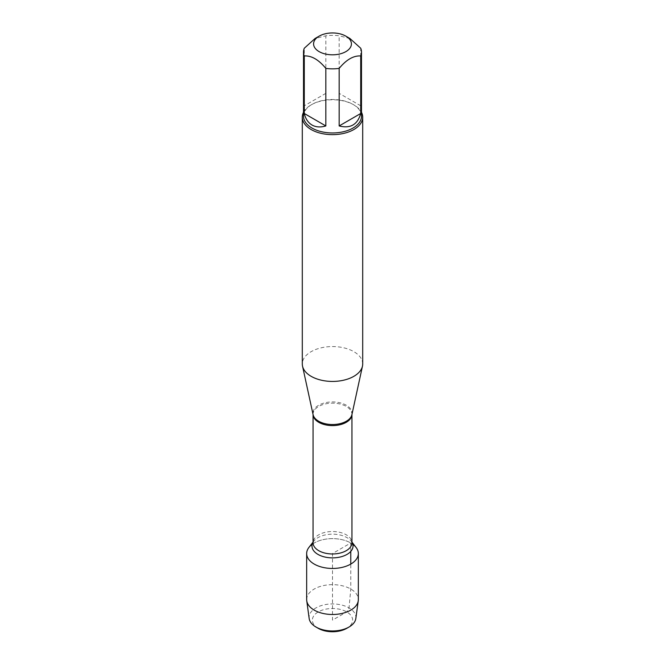 <?xml version="1.0" encoding="UTF-8"?>
<svg xmlns="http://www.w3.org/2000/svg" width="665" height="665" viewBox="0 0 665 665"><rect width="100%" height="100%" fill="white"/><g stroke="black" fill="none" stroke-linecap="round" stroke-linejoin="round"><path stroke-width="0.5" stroke-dasharray="3.33 2.49" d="M362.699 363.988A30.199 17.44 0 0 0 332.5 346.556A30.199 17.44 0 0 0 302.301 363.988M308.909 547.453A25.844 14.921 180 0 1 350.771 542.989A25.844 14.921 180 0 1 356.091 547.453M303.506 112.327A30.199 17.44 180 0 1 311.145 104.879A30.199 17.44 180 0 1 353.855 104.879L353.855 104.879A30.199 17.44 180 0 1 361.494 112.327M360.721 105.802L339.167 93.358L360.721 105.802L360.721 48.254M339.167 93.358L339.167 35.81A28.994 16.741 0 0 0 325.833 35.81L315.06 38.504M349.94 38.504L339.167 35.81M325.833 93.358L304.279 105.802L325.833 93.358L325.833 35.81M304.279 105.802L304.279 48.254M303.506 116.225A28.994 16.741 180 0 1 312.001 104.388A28.994 16.741 180 0 1 352.999 104.388A28.994 16.741 180 0 1 361.494 116.225M312.184 544.319A25.844 14.921 180 0 1 352.816 544.319M306.656 599.572A25.844 14.921 180 0 1 332.5 584.66A25.844 14.921 180 0 1 358.344 599.572M355.833 618.517A23.408 13.516 0 0 0 349.05 607.901A23.408 13.516 0 0 0 322.7 605.183A23.408 13.516 0 0 0 309.167 618.517M318.261 628.342A20.133 11.621 180 0 1 318.261 611.908A20.133 11.621 180 0 1 346.739 611.908A20.133 11.621 180 0 1 346.739 628.342M350.771 551.426L350.771 542.989L332.5 553.538L332.5 620.129L346.739 611.908L349.05 607.901L350.771 589.024L350.771 564.086M351.918 414.636A19.568 11.297 0 0 0 346.34 405.243A19.568 11.297 0 0 0 323.897 403.081A19.568 11.297 0 0 0 313.082 414.636L313.049 414.37A19.451 11.23 180 0 1 325.06 403.996A19.451 11.23 180 0 1 346.249 406.431A19.451 11.23 180 0 1 351.951 414.37A19.451 11.23 180 0 1 351.943 414.503L351.918 414.636M351.951 542.108L351.236 541.185L351.951 542.74A19.451 11.23 0 0 0 346.249 534.801A19.451 11.23 0 0 0 325.06 532.366A19.451 11.23 0 0 0 313.049 542.74L313.764 541.185A20.524 11.854 180 0 1 347.014 537.644A20.524 11.854 180 0 1 351.236 541.185A20.524 11.854 180 0 1 351.951 542.233M313.049 542.233A20.524 11.854 180 0 1 313.764 541.185L313.049 542.108M312.001 104.388L311.145 104.879M352.999 104.388L353.855 104.879"/><path stroke-width="1" d="M302.301 117.206L302.301 363.988A30.199 17.44 0 0 0 302.533 366.166A30.199 17.44 0 0 0 311.145 376.324A30.199 17.44 0 0 0 342.292 380.488A30.199 17.44 0 0 0 362.467 366.166A30.199 17.44 0 0 0 362.699 363.988L362.699 117.206A30.199 17.44 180 0 1 344.054 133.316A30.199 17.44 180 0 1 311.145 129.542A30.199 17.44 180 0 1 302.301 117.206A30.199 17.44 180 0 1 303.506 112.327M351.951 542.108L356.091 547.453A25.844 14.921 180 0 1 332.5 568.459A25.844 14.921 180 0 1 308.909 547.453L313.049 542.108M361.494 112.327A30.199 17.44 180 0 1 362.699 117.206M319.117 51.612A18.928 10.931 0 0 0 345.883 51.612A18.928 10.931 0 0 0 345.883 36.159A18.928 10.931 0 0 0 336.847 33.25A18.928 10.931 0 0 0 319.117 36.159A18.928 10.931 0 0 0 319.117 51.612M339.167 125.943C350.397 128.802 357.579 124.654 360.721 113.491L339.167 125.943L339.167 68.395C346.349 59.659 353.531 55.511 360.721 55.951A28.994 16.741 0 0 0 361.494 52.103A28.994 16.741 0 0 0 360.721 48.254L349.94 38.504L345.883 36.159M360.721 113.491L360.721 55.951M319.117 36.159L315.06 38.504L304.279 48.254A28.994 16.741 0 0 0 303.506 52.103A28.994 16.741 0 0 0 304.279 55.951C311.461 55.511 318.651 59.659 325.833 68.395A28.994 16.741 0 0 0 339.167 68.395M304.279 113.491C305.576 118.894 308.144 122.734 312.001 125.02C315.9 127.215 320.513 127.522 325.833 125.943L304.279 113.491L304.279 55.951M325.833 125.943L325.833 68.395M361.494 52.103L361.494 116.225A28.994 16.741 180 0 1 343.597 131.687A28.994 16.741 180 0 1 312.001 128.062A28.994 16.741 180 0 1 303.506 116.225L303.506 52.103M352.816 544.319A25.844 14.921 180 0 1 358.344 553.538A25.844 14.921 180 0 1 342.392 567.32A25.844 14.921 180 0 1 314.229 564.086A25.844 14.921 180 0 1 306.656 553.538A25.844 14.921 180 0 1 312.184 544.319M358.344 553.538L358.344 599.572A25.844 14.921 180 0 1 358.26 600.744A25.844 14.921 180 0 1 341.444 613.571A25.844 14.921 180 0 1 314.229 610.121A25.844 14.921 180 0 1 306.74 600.744A25.844 14.921 180 0 1 306.656 599.572L306.656 553.538M306.74 600.744L309.167 618.517A23.408 13.516 0 0 0 315.95 627.012A23.408 13.516 0 0 0 349.05 627.012A23.408 13.516 0 0 0 355.833 618.517L358.26 600.744M315.95 627.012L318.261 628.342L315.95 627.012M349.05 627.012L346.739 628.342A20.133 11.621 180 0 1 318.261 628.342M350.771 564.086L350.771 551.426M302.533 366.166L313.082 414.636A19.568 11.297 0 0 0 318.66 421.219A19.568 11.297 0 0 0 338.842 423.921A19.568 11.297 0 0 0 351.918 414.636L362.467 366.166M351.943 414.503A19.451 11.23 180 0 1 332.5 425.6A19.451 11.23 180 0 1 313.057 414.503L313.049 542.74A19.451 11.23 0 0 0 332.5 553.97A19.451 11.23 0 0 0 351.951 542.74L351.951 414.503M351.951 542.233A20.524 11.854 180 0 1 332.5 557.877A20.524 11.854 180 0 1 313.049 542.233"/></g></svg>
